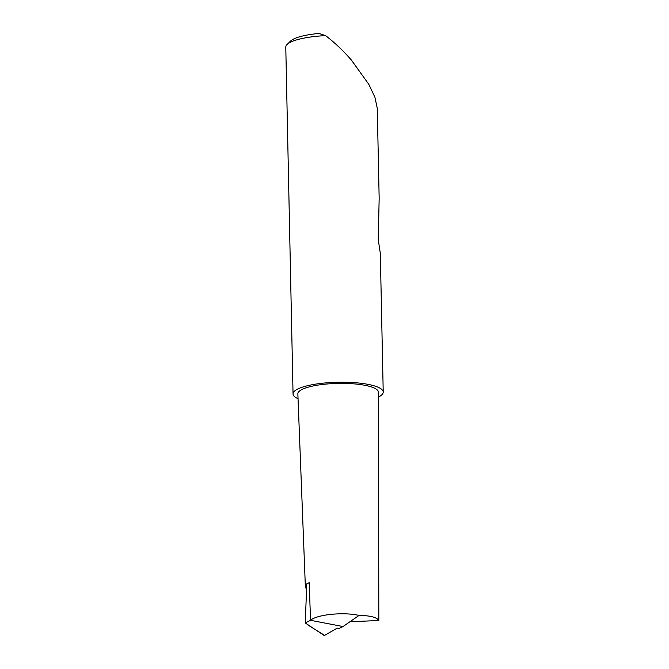 <?xml version="1.0" encoding="UTF-8"?>
<svg xmlns="http://www.w3.org/2000/svg" width="669" height="669" viewBox="0 0 669 669"><rect width="100%" height="100%" fill="white"/><g stroke="black" fill="none" stroke-linecap="round" stroke-linejoin="round"><path stroke-width="1" d="M343.021 626.544L339.292 628.408L337.168 628.141L324.289 635.55L305.24 622.956L310.533 620.305L343.021 626.544L359.036 615.43C370.266 615.58 376.856 617.27 378.821 620.498L349.879 621.777M380.293 253.267L378.253 239.577L379.164 198.283L377.274 108.319L374.908 97.248L368.836 84.361L351.426 60.118C343.222 50.668 334.609 42.507 325.586 35.633A45.099 10.754 178.8 0 0 287.101 44.48A45.099 10.754 178.8 0 0 285.78 47.156L293.047 393.949A45.099 10.754 178.8 0 0 298.039 398.724M378.428 397.043A45.099 10.754 178.8 0 0 383.22 392.059A45.099 10.754 178.8 0 0 358.191 382.977A45.099 10.754 178.8 0 0 293.047 393.949M306.778 584.188A36.82 8.781 178.8 0 0 305.365 586.713L297.856 393.89A40.291 9.609 178.8 0 1 356.05 384.048A40.291 9.609 178.8 0 1 378.411 392.201L378.821 620.498M310.533 620.305L309.203 582.649L306.795 583.853L305.24 622.956M305.365 586.713A36.82 8.781 178.8 0 0 306.594 588.862M310.592 620.263C317.039 614.476 343.715 611.817 359.036 615.43M287.101 44.48L290.53 41.118A41.495 9.893 -1.2 0 1 318.996 33.45L325.586 35.633M307.213 624.562L324.833 635.533M380.301 252.84L383.22 392.059"/></g></svg>
